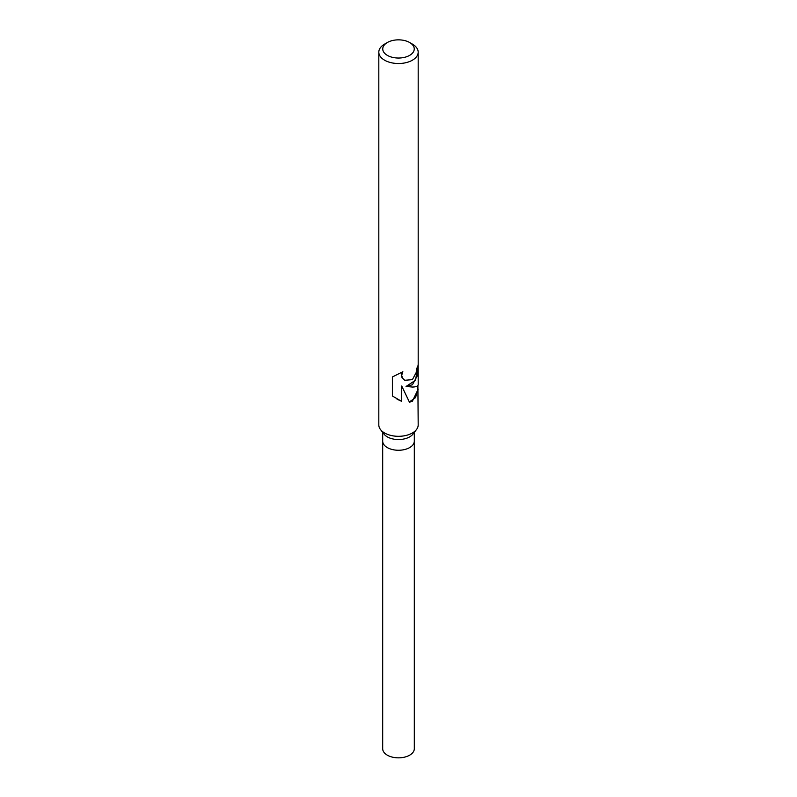 <?xml version="1.0" encoding="UTF-8"?>
<svg xmlns="http://www.w3.org/2000/svg" width="797" height="797" viewBox="0 0 797 797"><rect width="100%" height="100%" fill="white"/><g stroke="black" fill="none" stroke-linecap="round" stroke-linejoin="round"><path stroke-width="1.2" d="M417.887 385.519L418.186 424.94A19.686 11.367 180 0 1 416.472 429.583L412.936 434.146A15.81 9.126 180 0 1 409.678 436.876A15.81 9.126 180 0 1 384.064 434.146L380.528 429.583A19.686 11.367 180 0 1 378.814 424.94L378.814 52.154A19.686 11.367 180 0 1 384.582 44.124L387.362 42.51A15.751 9.096 180 0 1 409.638 42.51A15.751 9.096 180 0 1 409.638 55.372A15.751 9.096 180 0 1 387.362 55.372A15.751 9.096 180 0 1 387.362 42.51L384.582 44.124M409.678 447.585A15.81 9.126 180 0 0 414.31 441.13A15.81 9.126 180 0 1 409.678 447.585A15.81 9.126 180 0 1 392.453 449.568A15.81 9.126 180 0 1 382.69 441.13L382.69 432.363M416.472 429.583A19.686 11.367 180 0 1 412.418 432.98A19.686 11.367 180 0 1 380.528 429.583M412.418 379.641L416.183 372.538L416.622 368.483A19.686 11.367 0 0 0 418.176 364.319L417.489 375.457L412.418 384.762L406.042 386.475L412.418 387.043C416.173 386.973 418.096 386.156 418.186 384.602L418.186 52.154A19.686 11.367 180 0 1 412.418 60.193A19.686 11.367 180 0 1 390.968 62.654A19.686 11.367 180 0 1 378.814 52.154M418.186 389.175L412.418 401.16L409.469 402.236L401.708 386.007L401.708 401.419L392.393 395.989L392.393 376.971L402.864 371.731L401.678 375.307L402.545 378.177L404.766 380.279L412.418 379.651M417.688 366.58L415.556 380.199L406.042 386.475M404.617 380.189L402.126 377.937L401.25 375.058L402.037 372.179M397.036 399.207L401.28 401.17L401.708 386.007M409.359 401.977L415.596 397.564L417.698 389.404L417.698 385.748M409.638 42.51L412.418 44.124A19.686 11.367 180 0 1 418.186 52.154M414.31 441.249L414.31 748.712A15.81 9.126 180 0 1 409.678 755.167A15.81 9.126 180 0 1 392.453 757.15A15.81 9.126 180 0 1 382.69 748.712L382.69 441.249M414.31 441.13L414.31 432.363"/></g></svg>
